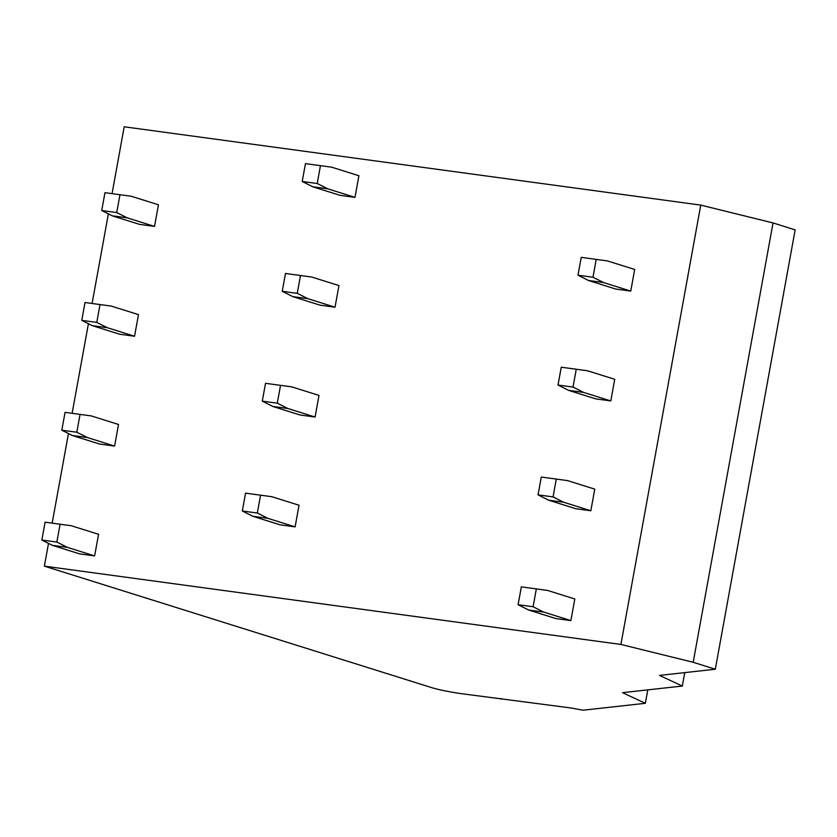 <?xml version="1.0" encoding="UTF-8"?>
<svg xmlns="http://www.w3.org/2000/svg" width="837" height="837" viewBox="0 0 837 837"><rect width="100%" height="100%" fill="white"/><g stroke="black" fill="none" stroke-linecap="round" stroke-linejoin="round"><path stroke-width="1.26" d="M682.312 686.047L659.472 675.407L715.311 669.223L693.193 662.287L620.908 644.448L44.361 566.147L432.143 687.773A22.044 1.653 10.3 0 0 461.783 693.727L571.012 707.987L583.054 710.205L645.358 703.3L622.529 692.67L682.312 686.047L684.76 672.603M647.796 689.866L645.358 703.3M501.258 698.508L501.154 699.083M715.311 669.223L795.15 229.872L773.043 222.935L700.757 205.107L124.2 126.795L112.053 193.64M108.381 213.864L92.091 303.475M88.419 323.699L72.128 413.321M68.456 433.535L52.166 523.156M48.494 543.37L44.361 566.147M700.757 205.107L620.908 644.448M773.043 222.935L693.193 662.287M547.576 590.43L574.799 598.978L570.876 620.594L555.873 618.564L528.639 610.016L518.093 604.712L521.336 586.873L547.576 590.43M570.876 620.594L543.642 612.056L533.096 606.752L518.093 604.712M533.096 606.752L536.339 588.913M543.642 612.056L528.639 610.016M71.333 525.751L98.557 534.299L94.633 555.914L79.63 553.885L52.396 545.337L41.85 540.032L45.093 522.194L71.333 525.751M94.633 555.914L67.399 547.377L56.853 542.073L41.85 540.032M56.853 542.073L60.097 524.234M67.399 547.377L52.396 545.337M280.113 524.83L252.879 516.293L242.332 510.988L245.565 493.15L271.805 496.707L299.039 505.245L295.105 526.871L280.113 524.83M295.105 526.871L267.882 518.333L252.879 516.293M267.882 518.333L257.325 513.018L242.332 510.988M257.325 513.018L260.569 495.18M567.528 480.595L594.762 489.132L590.838 510.758L575.835 508.718L548.601 500.181L538.055 494.876L541.298 477.038L567.528 480.595M590.838 510.758L563.604 502.221L553.058 496.906L538.055 494.876M553.058 496.906L556.291 479.067M563.604 502.221L548.601 500.181M91.285 415.916L118.519 424.464L114.596 446.079L99.593 444.039L72.359 435.502L61.812 430.197L65.056 412.359L91.285 415.916M114.596 446.079L87.362 437.542L76.816 432.227L61.812 430.197M76.816 432.227L80.049 414.388M87.362 437.542L72.359 435.502M300.075 414.995L272.841 406.458L262.284 401.143L265.528 383.304L291.768 386.872L319.002 395.409L315.068 417.035L300.075 414.995M315.068 417.035L287.834 408.487L272.841 406.458M287.834 408.487L277.288 403.183L262.284 401.143M277.288 403.183L280.531 385.344M587.49 370.76L614.724 379.297L610.801 400.923L595.798 398.883L568.564 390.345L558.017 385.041L561.261 367.202L587.49 370.76M610.801 400.923L583.567 392.386L573.01 387.071L558.017 385.041M573.01 387.071L576.254 369.232M583.567 392.386L568.564 390.345M111.248 306.08L138.482 314.618L134.548 336.244L119.555 334.204L92.321 325.666L81.775 320.362L85.018 302.523L111.248 306.08M134.548 336.244L107.324 327.706L96.768 322.391L81.775 320.362M96.768 322.391L100.011 304.553M107.324 327.706L92.321 325.666M320.027 305.16L292.804 296.622L282.247 291.307L285.49 273.469L311.73 277.037L338.964 285.574L335.03 307.2L320.027 305.16M335.03 307.2L307.796 298.652L292.804 296.622M307.796 298.652L297.25 293.348L282.247 291.307M297.25 293.348L300.493 275.509M607.453 260.924L634.687 269.462L630.753 291.088L615.76 289.047L588.526 280.51L577.98 275.195L581.223 257.357L607.453 260.924M630.753 291.088L603.529 282.54L592.973 277.235L577.98 275.195M592.973 277.235L596.216 259.397M603.529 282.54L588.526 280.51M131.21 196.245L158.444 204.783L154.51 226.408L139.517 224.368L112.284 215.831L101.737 210.516L104.97 192.677L131.21 196.245M154.51 226.408L127.276 217.861L116.73 212.556L101.737 210.516M116.73 212.556L119.973 194.718M127.276 217.861L112.284 215.831M339.989 195.324L312.756 186.777L302.209 181.472L305.453 163.633L331.693 167.191L358.916 175.739L354.993 197.354L339.989 195.324M354.993 197.354L327.759 188.817L312.756 186.777M327.759 188.817L317.213 183.512L302.209 181.472M317.213 183.512L320.456 165.674"/></g></svg>
